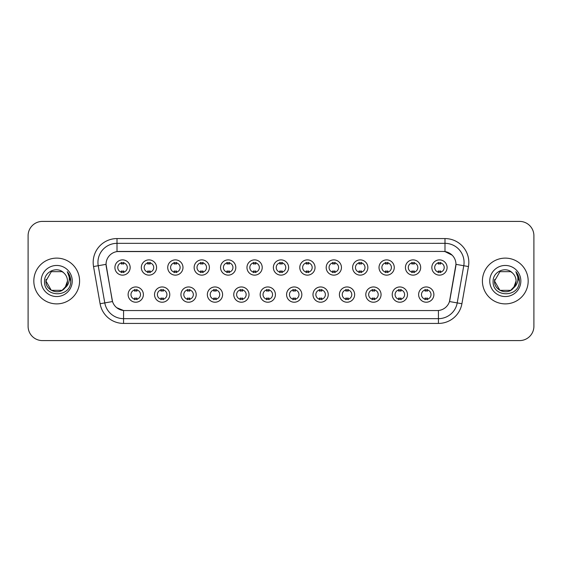 <?xml version="1.0" encoding="UTF-8"?>
<svg xmlns="http://www.w3.org/2000/svg" width="562" height="562" viewBox="0 0 562 562"><rect width="100%" height="100%" fill="white"/><g stroke="black" fill="none" stroke-linecap="round" stroke-linejoin="round"><path stroke-width="0.84" d="M169.78 294.586A7.629 7.629 0 0 1 162.151 302.216A7.629 7.629 0 0 1 154.529 294.586A7.629 7.629 0 0 1 162.151 286.957A7.629 7.629 0 0 1 169.78 294.586M157.388 294.586A4.77 4.77 0 0 0 162.151 299.356A4.77 4.77 0 0 0 166.921 294.586A4.77 4.77 0 0 0 162.151 289.816A4.77 4.77 0 0 0 157.388 294.586M196.194 294.586A7.629 7.629 0 0 1 188.565 302.216A7.629 7.629 0 0 1 180.936 294.586A7.629 7.629 0 0 1 188.565 286.957A7.629 7.629 0 0 1 196.194 294.586M183.795 294.586A4.77 4.77 0 0 0 188.565 299.356A4.77 4.77 0 0 0 193.328 294.586A4.77 4.77 0 0 0 188.565 289.816A4.77 4.77 0 0 0 183.795 294.586M222.601 294.586A7.629 7.629 0 0 1 214.972 302.216A7.629 7.629 0 0 1 207.35 294.586A7.629 7.629 0 0 1 214.972 286.957A7.629 7.629 0 0 1 222.601 294.586M210.209 294.586A4.77 4.77 0 0 0 214.972 299.356A4.77 4.77 0 0 0 219.742 294.586A4.77 4.77 0 0 0 214.972 289.816A4.77 4.77 0 0 0 210.209 294.586M249.015 294.586A7.629 7.629 0 0 1 241.386 302.216A7.629 7.629 0 0 1 233.757 294.586A7.629 7.629 0 0 1 241.386 286.957A7.629 7.629 0 0 1 249.015 294.586M236.616 294.586A4.77 4.77 0 0 0 241.386 299.356A4.77 4.77 0 0 0 246.149 294.586A4.77 4.77 0 0 0 241.386 289.816A4.77 4.77 0 0 0 236.616 294.586M275.422 294.586A7.629 7.629 0 0 1 267.793 302.216A7.629 7.629 0 0 1 260.164 294.586A7.629 7.629 0 0 1 267.793 286.957A7.629 7.629 0 0 1 275.422 294.586M263.03 294.586A4.77 4.77 0 0 0 267.793 299.356A4.77 4.77 0 0 0 272.563 294.586A4.77 4.77 0 0 0 267.793 289.816A4.77 4.77 0 0 0 263.03 294.586M301.836 294.586A7.629 7.629 0 0 1 294.207 302.216A7.629 7.629 0 0 1 286.578 294.586A7.629 7.629 0 0 1 294.207 286.957A7.629 7.629 0 0 1 301.836 294.586M289.437 294.586A4.77 4.77 0 0 0 294.207 299.356A4.77 4.77 0 0 0 298.97 294.586A4.77 4.77 0 0 0 294.207 289.816A4.77 4.77 0 0 0 289.437 294.586M328.243 294.586A7.629 7.629 0 0 1 320.614 302.216A7.629 7.629 0 0 1 312.985 294.586A7.629 7.629 0 0 1 320.614 286.957A7.629 7.629 0 0 1 328.243 294.586M315.851 294.586A4.77 4.77 0 0 0 320.614 299.356A4.77 4.77 0 0 0 325.384 294.586A4.77 4.77 0 0 0 320.614 289.816A4.77 4.77 0 0 0 315.851 294.586M354.65 294.586A7.629 7.629 0 0 1 347.028 302.216A7.629 7.629 0 0 1 339.399 294.586A7.629 7.629 0 0 1 347.028 286.957A7.629 7.629 0 0 1 354.65 294.586M342.258 294.586A4.77 4.77 0 0 0 347.028 299.356A4.77 4.77 0 0 0 351.791 294.586A4.77 4.77 0 0 0 347.028 289.816A4.77 4.77 0 0 0 342.258 294.586M381.064 294.586A7.629 7.629 0 0 1 373.435 302.216A7.629 7.629 0 0 1 365.806 294.586A7.629 7.629 0 0 1 373.435 286.957A7.629 7.629 0 0 1 381.064 294.586M368.672 294.586A4.77 4.77 0 0 0 373.435 299.356A4.77 4.77 0 0 0 378.205 294.586A4.77 4.77 0 0 0 373.435 289.816A4.77 4.77 0 0 0 368.672 294.586M407.471 294.586A7.629 7.629 0 0 1 399.849 302.216A7.629 7.629 0 0 1 392.22 294.586A7.629 7.629 0 0 1 399.849 286.957A7.629 7.629 0 0 1 407.471 294.586M395.079 294.586A4.77 4.77 0 0 0 399.849 299.356A4.77 4.77 0 0 0 404.612 294.586A4.77 4.77 0 0 0 399.849 289.816A4.77 4.77 0 0 0 395.079 294.586M433.885 294.586A7.629 7.629 0 0 1 426.256 302.216A7.629 7.629 0 0 1 418.627 294.586A7.629 7.629 0 0 1 426.256 286.957A7.629 7.629 0 0 1 433.885 294.586M421.486 294.586A4.77 4.77 0 0 0 426.256 299.356A4.77 4.77 0 0 0 431.026 294.586A4.77 4.77 0 0 0 426.256 289.816A4.77 4.77 0 0 0 421.486 294.586M143.373 294.586A7.629 7.629 0 0 1 135.744 302.216A7.629 7.629 0 0 1 128.115 294.586A7.629 7.629 0 0 1 135.744 286.957A7.629 7.629 0 0 1 143.373 294.586M130.974 294.586A4.77 4.77 0 0 0 135.744 299.356A4.77 4.77 0 0 0 140.514 294.586A4.77 4.77 0 0 0 135.744 289.816A4.77 4.77 0 0 0 130.974 294.586M156.573 267.512A7.629 7.629 0 0 1 148.951 275.134A7.629 7.629 0 0 1 141.322 267.512A7.629 7.629 0 0 1 148.951 259.883A7.629 7.629 0 0 1 156.573 267.512M144.181 267.512A4.77 4.77 0 0 0 148.951 272.275A4.77 4.77 0 0 0 153.714 267.512A4.77 4.77 0 0 0 148.951 262.742A4.77 4.77 0 0 0 144.181 267.512M182.987 267.512A7.629 7.629 0 0 1 175.358 275.134A7.629 7.629 0 0 1 167.729 267.512A7.629 7.629 0 0 1 175.358 259.883A7.629 7.629 0 0 1 182.987 267.512M170.595 267.512A4.77 4.77 0 0 0 175.358 272.275A4.77 4.77 0 0 0 180.128 267.512A4.77 4.77 0 0 0 175.358 262.742A4.77 4.77 0 0 0 170.595 267.512M209.394 267.512A7.629 7.629 0 0 1 201.772 275.134A7.629 7.629 0 0 1 194.143 267.512A7.629 7.629 0 0 1 201.772 259.883A7.629 7.629 0 0 1 209.394 267.512M197.002 267.512A4.77 4.77 0 0 0 201.772 272.275A4.77 4.77 0 0 0 206.535 267.512A4.77 4.77 0 0 0 201.772 262.742A4.77 4.77 0 0 0 197.002 267.512M235.808 267.512A7.629 7.629 0 0 1 228.179 275.134A7.629 7.629 0 0 1 220.55 267.512A7.629 7.629 0 0 1 228.179 259.883A7.629 7.629 0 0 1 235.808 267.512M223.409 267.512A4.77 4.77 0 0 0 228.179 272.275A4.77 4.77 0 0 0 232.949 267.512A4.77 4.77 0 0 0 228.179 262.742A4.77 4.77 0 0 0 223.409 267.512M262.215 267.512A7.629 7.629 0 0 1 254.593 275.134A7.629 7.629 0 0 1 246.964 267.512A7.629 7.629 0 0 1 254.593 259.883A7.629 7.629 0 0 1 262.215 267.512M249.823 267.512A4.77 4.77 0 0 0 254.593 272.275A4.77 4.77 0 0 0 259.356 267.512A4.77 4.77 0 0 0 254.593 262.742A4.77 4.77 0 0 0 249.823 267.512M288.629 267.512A7.629 7.629 0 0 1 281 275.134A7.629 7.629 0 0 1 273.371 267.512A7.629 7.629 0 0 1 281 259.883A7.629 7.629 0 0 1 288.629 267.512M276.23 267.512A4.77 4.77 0 0 0 281 272.275A4.77 4.77 0 0 0 285.77 267.512A4.77 4.77 0 0 0 281 262.742A4.77 4.77 0 0 0 276.23 267.512M315.036 267.512A7.629 7.629 0 0 1 307.407 275.134A7.629 7.629 0 0 1 299.785 267.512A7.629 7.629 0 0 1 307.407 259.883A7.629 7.629 0 0 1 315.036 267.512M302.644 267.512A4.77 4.77 0 0 0 307.407 272.275A4.77 4.77 0 0 0 312.177 267.512A4.77 4.77 0 0 0 307.407 262.742A4.77 4.77 0 0 0 302.644 267.512M341.45 267.512A7.629 7.629 0 0 1 333.821 275.134A7.629 7.629 0 0 1 326.192 267.512A7.629 7.629 0 0 1 333.821 259.883A7.629 7.629 0 0 1 341.45 267.512M329.051 267.512A4.77 4.77 0 0 0 333.821 272.275A4.77 4.77 0 0 0 338.591 267.512A4.77 4.77 0 0 0 333.821 262.742A4.77 4.77 0 0 0 329.051 267.512M367.857 267.512A7.629 7.629 0 0 1 360.228 275.134A7.629 7.629 0 0 1 352.606 267.512A7.629 7.629 0 0 1 360.228 259.883A7.629 7.629 0 0 1 367.857 267.512M355.465 267.512A4.77 4.77 0 0 0 360.228 272.275A4.77 4.77 0 0 0 364.998 267.512A4.77 4.77 0 0 0 360.228 262.742A4.77 4.77 0 0 0 355.465 267.512M394.271 267.512A7.629 7.629 0 0 1 386.642 275.134A7.629 7.629 0 0 1 379.013 267.512A7.629 7.629 0 0 1 386.642 259.883A7.629 7.629 0 0 1 394.271 267.512M381.872 267.512A4.77 4.77 0 0 0 386.642 272.275A4.77 4.77 0 0 0 391.405 267.512A4.77 4.77 0 0 0 386.642 262.742A4.77 4.77 0 0 0 381.872 267.512M420.678 267.512A7.629 7.629 0 0 1 413.049 275.134A7.629 7.629 0 0 1 405.427 267.512A7.629 7.629 0 0 1 413.049 259.883A7.629 7.629 0 0 1 420.678 267.512M408.286 267.512A4.77 4.77 0 0 0 413.049 272.275A4.77 4.77 0 0 0 417.819 267.512A4.77 4.77 0 0 0 413.049 262.742A4.77 4.77 0 0 0 408.286 267.512M447.092 267.512A7.629 7.629 0 0 1 439.463 275.134A7.629 7.629 0 0 1 431.834 267.512A7.629 7.629 0 0 1 439.463 259.883A7.629 7.629 0 0 1 447.092 267.512M434.693 267.512A4.77 4.77 0 0 0 439.463 272.275A4.77 4.77 0 0 0 444.226 267.512A4.77 4.77 0 0 0 439.463 262.742A4.77 4.77 0 0 0 434.693 267.512M130.166 267.512A7.629 7.629 0 0 1 122.537 275.134A7.629 7.629 0 0 1 114.908 267.512A7.629 7.629 0 0 1 122.537 259.883A7.629 7.629 0 0 1 130.166 267.512M117.774 267.512A4.77 4.77 0 0 0 122.537 272.275A4.77 4.77 0 0 0 127.307 267.512A4.77 4.77 0 0 0 122.537 262.742A4.77 4.77 0 0 0 117.774 267.512M100.092 303.733L93.538 266.55A23.836 23.836 0 0 1 117.008 238.569L444.992 238.569A23.836 23.836 0 0 1 468.462 266.55L461.908 303.733A23.836 23.836 0 0 1 438.437 323.431L123.563 323.431A23.836 23.836 0 0 1 100.092 303.733L112.519 301.541L106.239 266.55A12.87 12.87 0 0 1 118.912 251.446L443.088 251.446A12.87 12.87 0 0 1 455.761 266.55L449.874 299.918A12.87 12.87 0 0 1 437.201 310.554L124.799 310.554A12.87 12.87 0 0 1 112.126 299.918L106.042 264.344L98.231 265.721A19.066 19.066 0 0 1 117.008 243.339L444.992 243.339A19.066 19.066 0 0 1 463.769 265.721L457.215 302.904A19.066 19.066 0 0 1 438.437 318.661L123.563 318.661A19.066 19.066 0 0 1 104.785 302.904L98.231 265.721A19.066 19.066 0 0 1 97.943 262.405M33.818 281A22.88 22.88 0 0 0 56.706 303.88A22.88 22.88 0 0 0 79.586 281A22.88 22.88 0 0 0 56.706 258.12A22.88 22.88 0 0 0 33.818 281A22.88 22.88 0 0 0 56.706 303.88A22.88 22.88 0 0 0 79.586 281A22.88 22.88 0 0 0 56.706 258.12A22.88 22.88 0 0 0 33.818 281M482.414 281A22.88 22.88 0 0 0 505.294 303.88A22.88 22.88 0 0 0 528.182 281A22.88 22.88 0 0 0 505.294 258.12A22.88 22.88 0 0 0 482.414 281A22.88 22.88 0 0 0 505.294 303.88A22.88 22.88 0 0 0 528.182 281A22.88 22.88 0 0 0 505.294 258.12A22.88 22.88 0 0 0 482.414 281M117.008 238.569L117.008 251.586L443.088 251.446L444.992 251.586L452.185 255.211M106.042 264.316L106.183 262.405M437.201 310.554L124.799 310.554M123.563 323.431L123.563 310.498L116.692 307.688M463.769 265.721L455.958 264.344L449.481 301.541L457.215 302.904L463.769 265.721L468.462 266.55M449.874 299.918L449.797 300.326M112.203 300.326L112.126 299.918M533.9 235.71A14.303 14.303 0 0 0 519.597 221.407L42.403 221.407A14.303 14.303 0 0 0 28.1 235.71L28.1 326.29A14.303 14.303 0 0 0 42.403 340.593L519.597 340.593A14.303 14.303 0 0 0 533.9 326.29L533.9 235.71L533.9 326.29M28.1 235.71L28.1 326.29M519.597 221.407L42.403 221.407M42.403 340.593L519.597 340.593M123.731 262.405L123.731 264.049A3.66 3.66 0 0 0 121.35 264.049L121.35 262.405M121.35 272.612L121.35 270.968A3.66 3.66 0 0 0 123.731 270.968L123.731 272.612M134.55 299.694L134.55 298.043A3.66 3.66 0 0 0 136.938 298.043L136.938 299.694M136.938 289.479L136.938 291.13A3.66 3.66 0 0 0 134.55 291.13L134.55 289.479M150.138 262.405L150.138 264.049A3.66 3.66 0 0 0 147.757 264.049L147.757 262.405M147.757 272.612L147.757 270.968A3.66 3.66 0 0 0 150.138 270.968L150.138 272.612M176.552 262.405L176.552 264.049A3.66 3.66 0 0 0 174.164 264.049L174.164 262.405M174.164 272.612L174.164 270.968A3.66 3.66 0 0 0 176.552 270.968L176.552 272.612M202.959 262.405L202.959 264.049A3.66 3.66 0 0 0 200.578 264.049L200.578 262.405M200.578 272.612L200.578 270.968A3.66 3.66 0 0 0 202.959 270.968L202.959 272.612M229.373 262.405L229.373 264.049A3.66 3.66 0 0 0 226.985 264.049L226.985 262.405M226.985 272.612L226.985 270.968A3.66 3.66 0 0 0 229.373 270.968L229.373 272.612M160.964 299.694L160.964 298.043A3.66 3.66 0 0 0 163.345 298.043L163.345 299.694M163.345 289.479L163.345 291.13A3.66 3.66 0 0 0 160.964 291.13L160.964 289.479M187.371 299.694L187.371 298.043A3.66 3.66 0 0 0 189.752 298.043L189.752 299.694M189.752 289.479L189.752 291.13A3.66 3.66 0 0 0 187.371 291.13L187.371 289.479M213.785 299.694L213.785 298.043A3.66 3.66 0 0 0 216.166 298.043L216.166 299.694M216.166 289.479L216.166 291.13A3.66 3.66 0 0 0 213.785 291.13L213.785 289.479M62.094 290.336A10.776 10.776 0 0 0 67.482 281C67.419 277.747 66.175 275.036 63.766 272.858C57.134 265.924 44.419 271.643 44.538 281C43.323 297.635 70.299 298.071 70.735 281.808L70.756 281C70.714 277.466 69.54 274.361 67.229 271.685C68.986 274.572 69.604 277.677 69.084 281C68.599 283.789 67.25 286.072 65.037 287.835L67.482 281M66.274 285.953L62.094 290.336L51.318 290.336L45.929 281L51.318 290.336L62.094 290.336L64.742 288.18L62.094 290.336L51.318 290.336L45.929 281L51.318 290.336L62.094 290.336L64.904 287.99L62.094 290.336L51.318 290.336L45.929 281L51.318 290.336L62.094 290.336L66.274 285.953L65.016 287.856L66.274 285.953L62.094 290.336L51.318 290.336L45.929 281L51.318 290.336L62.094 290.336L66.274 285.953L64.742 288.18L62.094 290.336L51.318 290.336L45.929 281L51.318 271.664L62.094 271.664L63.766 272.858L62.094 271.664L51.318 271.664L45.929 281L51.318 271.664M46.042 279.405L45.929 281C45.374 290.554 58.891 295.591 64.742 288.18L65.037 287.835M41.159 281A15.546 15.546 0 0 0 56.706 296.546A15.546 15.546 0 0 0 72.245 281A15.546 15.546 0 0 0 56.706 265.454A15.546 15.546 0 0 0 41.159 281M45.929 281L51.318 271.664L62.094 271.664L63.766 272.858M67.335 271.804L70.749 281.407M510.682 290.336A10.776 10.776 0 0 0 516.071 281C516.014 277.747 514.771 275.036 512.354 272.858C505.73 265.924 493.014 271.643 493.127 281C491.919 297.635 518.895 298.071 519.33 281.808L519.351 281C519.309 277.466 518.136 274.361 515.825 271.685C517.581 274.572 518.199 277.677 517.679 281C517.195 283.789 515.846 286.072 513.633 287.835L516.071 281M510.879 290.217L513.331 288.18L510.682 290.336L499.906 290.336L494.518 281L499.906 290.336L510.682 290.336L513.499 287.99L510.682 290.336L499.906 290.336L494.518 281L499.906 290.336L510.682 290.336L514.869 285.953L513.633 287.835L514.869 285.953L510.682 290.336L499.906 290.336L494.518 281L499.906 271.664L510.682 271.664L512.354 272.858L510.682 271.664L499.906 271.664L494.518 281L494.637 279.405M513.499 287.99L510.682 290.336L499.906 290.336L494.518 281L499.906 290.336L510.682 290.336L514.869 285.953L510.682 290.336L499.906 290.336L494.518 281C493.97 290.554 507.486 295.591 513.331 288.18L513.633 287.835M489.755 281A15.546 15.546 0 0 0 505.294 296.546A15.546 15.546 0 0 0 520.841 281A15.546 15.546 0 0 0 505.294 265.454A15.546 15.546 0 0 0 489.755 281M515.93 271.804L519.344 281.407M255.78 262.405L255.78 264.049A3.66 3.66 0 0 0 253.399 264.049L253.399 262.405M253.399 272.612L253.399 270.968A3.66 3.66 0 0 0 255.78 270.968L255.78 272.612M282.194 262.405L282.194 264.049A3.66 3.66 0 0 0 279.806 264.049L279.806 262.405M279.806 272.612L279.806 270.968A3.66 3.66 0 0 0 282.194 270.968L282.194 272.612M308.601 262.405L308.601 264.049A3.66 3.66 0 0 0 306.22 264.049L306.22 262.405M306.22 272.612L306.22 270.968A3.66 3.66 0 0 0 308.601 270.968L308.601 272.612M240.192 299.694L240.192 298.043A3.66 3.66 0 0 0 242.573 298.043L242.573 299.694M242.573 289.479L242.573 291.13A3.66 3.66 0 0 0 240.192 291.13L240.192 289.479M266.606 299.694L266.606 298.043A3.66 3.66 0 0 0 268.987 298.043L268.987 299.694M268.987 289.479L268.987 291.13A3.66 3.66 0 0 0 266.606 291.13L266.606 289.479M293.013 299.694L293.013 298.043A3.66 3.66 0 0 0 295.394 298.043L295.394 299.694M295.394 289.479L295.394 291.13A3.66 3.66 0 0 0 293.013 291.13L293.013 289.479M335.015 262.405L335.015 264.049A3.66 3.66 0 0 0 332.627 264.049L332.627 262.405M332.627 272.612L332.627 270.968A3.66 3.66 0 0 0 335.015 270.968L335.015 272.612M361.422 262.405L361.422 264.049A3.66 3.66 0 0 0 359.041 264.049L359.041 262.405M359.041 272.612L359.041 270.968A3.66 3.66 0 0 0 361.422 270.968L361.422 272.612M387.836 262.405L387.836 264.049A3.66 3.66 0 0 0 385.448 264.049L385.448 262.405M385.448 272.612L385.448 270.968A3.66 3.66 0 0 0 387.836 270.968L387.836 272.612M414.243 262.405L414.243 264.049A3.66 3.66 0 0 0 411.862 264.049L411.862 262.405M411.862 272.612L411.862 270.968A3.66 3.66 0 0 0 414.243 270.968L414.243 272.612M440.65 262.405L440.65 264.049A3.66 3.66 0 0 0 438.269 264.049L438.269 262.405M438.269 272.612L438.269 270.968A3.66 3.66 0 0 0 440.65 270.968L440.65 272.612M319.427 299.694L319.427 298.043A3.66 3.66 0 0 0 321.808 298.043L321.808 299.694M321.808 289.479L321.808 291.13A3.66 3.66 0 0 0 319.427 291.13L319.427 289.479M345.834 299.694L345.834 298.043A3.66 3.66 0 0 0 348.215 298.043L348.215 299.694M348.215 289.479L348.215 291.13A3.66 3.66 0 0 0 345.834 291.13L345.834 289.479M372.248 299.694L372.248 298.043A3.66 3.66 0 0 0 374.629 298.043L374.629 299.694M374.629 289.479L374.629 291.13A3.66 3.66 0 0 0 372.248 291.13L372.248 289.479M398.655 299.694L398.655 298.043A3.66 3.66 0 0 0 401.036 298.043L401.036 299.694M401.036 289.479L401.036 291.13A3.66 3.66 0 0 0 398.655 291.13L398.655 289.479M425.062 299.694L425.062 298.043A3.66 3.66 0 0 0 427.45 298.043L427.45 299.694M427.45 289.479L427.45 291.13A3.66 3.66 0 0 0 425.062 291.13L425.062 289.479M444.992 238.569L444.992 251.586M438.437 310.498L438.437 323.431M93.538 266.55L98.231 265.721M457.215 302.904L461.908 303.733"/></g></svg>
